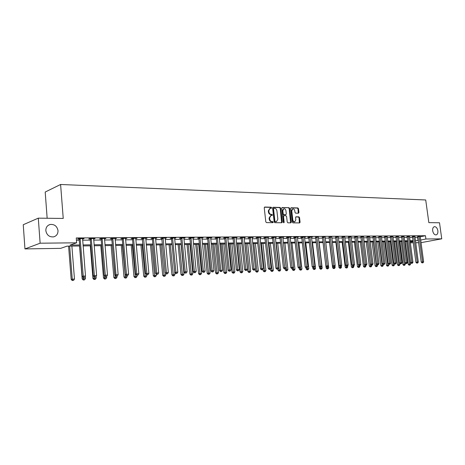 <?xml version="1.0" encoding="UTF-8"?>
<svg xmlns="http://www.w3.org/2000/svg" width="465" height="465" viewBox="0 0 465 465"><rect width="100%" height="100%" fill="white"/><g stroke="black" fill="none" stroke-linecap="round" stroke-linejoin="round"><path stroke-width="0.7" d="M271.618 207.762L271.136 207.21L264.759 207.041L264.242 207.803L265.8 221.828L266.492 222.619L272.874 222.677L273.228 222.136L272.752 221.59L271.932 221.584C270.752 221.421 270.02 220.584 269.735 219.073L269.607 217.911L270.938 215.487L272.13 215.469L272.42 214.94L271.944 214.394L271.124 214.377C269.944 214.208 269.218 213.365 268.933 211.86L268.799 210.697L270.119 208.297L271.328 208.285L271.618 207.762M271.031 208.285L270.624 207.367L264.405 207.198M272.624 222.677L272.234 221.735L271.415 221.724L271.932 221.584M271.827 215.469L271.426 214.539L270.607 214.528L271.124 214.377M432.683 230.785C433.258 233.5 434.403 234.877 436.118 234.906C437.495 234.47 438.077 233.099 437.873 230.785C437.298 228.071 436.153 226.699 434.426 226.67C433.066 227.1 432.485 228.472 432.683 230.785M45.837 230.657C46.744 235.104 49.331 237.179 53.591 236.877C56.567 235.999 58.038 233.924 58.009 230.657C57.096 226.205 54.492 224.142 50.203 224.461C47.267 225.339 45.814 227.408 45.837 230.657M298.472 213.208L298.943 212.47L298.501 208.692L297.856 207.931L291.096 207.756L290.706 208.489L292.276 222.101L292.933 222.869L299.687 222.921L300.076 222.183L299.541 217.603L298.896 216.847L295.967 216.806L295.577 217.544L295.839 219.823L294.781 221.805C293.752 221.828 293.095 221.154 292.805 219.782L291.77 210.831L292.81 208.872C293.851 208.849 294.514 209.523 294.804 210.901L294.979 212.383L295.63 213.15L298.472 213.208M79.695 245.973L67.03 246.148L60.7 248.351L24.959 248.915L23.25 224.723L38.293 218.155L63.234 218.44L60.601 184.483L425.719 199.973L428.846 222.642L439.506 222.764L441.75 238.83L420.999 242.66M38.293 218.155L40.13 243.201L76.644 242.806L70.046 245.102L79.614 244.974M420.203 236.801L425.463 235.709L76.26 237.946L76.644 242.806M425.463 235.709L425.911 238.998L441.75 238.83M280.732 208.233L280.064 207.454L273.118 207.268L272.606 208.018L274.17 221.915L274.85 222.694L281.889 222.752L282.296 221.997L280.732 208.233L280.215 208.384L279.546 207.605L272.763 207.425M282.243 207.512L289.05 207.692L289.707 208.465L291.276 222.09L290.875 222.84L287.893 222.816L287.231 222.049L286.591 216.492L285.929 215.719L283.9 215.69L283.493 216.44L284.156 222.247L283.871 222.776L283.342 222.241L281.749 208.256L281.993 207.582M76.44 240.248L79.236 240.225M82.619 240.196L90.338 240.126M93.692 240.103L101.213 240.039M104.538 240.01L111.873 239.946M115.163 239.917L122.318 239.859M125.579 239.83L132.554 239.771M135.786 239.742L142.592 239.684M145.795 239.655L152.433 239.597M155.612 239.574L162.087 239.516M165.238 239.492L171.556 239.434M174.677 239.411L180.85 239.359M183.942 239.33L189.964 239.277M193.039 239.254L198.915 239.202M201.961 239.179L207.704 239.126M210.721 239.103L216.33 239.056M219.323 239.027L224.798 238.981M227.769 238.958L233.116 238.911M236.063 238.888L241.289 238.841M244.212 238.818L249.321 238.772M252.222 238.748L257.209 238.708M260.086 238.679L264.963 238.638M267.817 238.615L272.589 238.574M275.42 238.551L280.081 238.51M282.889 238.487L287.446 238.446M290.236 238.423L294.694 238.388M297.461 238.365L301.814 238.324M304.563 238.301L308.824 238.266M311.55 238.243L315.718 238.208M318.426 238.185L322.501 238.15M325.186 238.127L329.179 238.092M331.841 238.068L335.747 238.034M338.392 238.016L342.211 237.981M344.838 237.958L348.576 237.929M351.185 237.906L354.842 237.871M357.434 237.853L361.014 237.818M363.584 237.801L367.088 237.766M369.64 237.749L373.075 237.72M375.61 237.696L378.969 237.667M381.486 237.644L384.776 237.615M387.275 237.598L390.495 237.569M392.977 237.545L396.128 237.522M398.598 237.499L401.684 237.476M404.132 237.452L407.16 237.429M409.589 237.406L412.554 237.382M414.972 237.359L417.866 237.284M82.526 239.022L84.055 238.626L78.678 238.667L77.568 239.062L79.033 239.051M93.599 238.94L95.093 238.551L89.826 238.586L88.705 238.975L90.134 238.964M104.445 238.859L105.91 238.475L100.748 238.51L99.609 238.894L101.015 238.888M115.07 238.783L116.506 238.4L111.443 238.435L110.298 238.818L111.67 238.807M125.486 238.702L126.887 238.324L121.929 238.359L120.766 238.737L122.115 238.731M135.693 238.626L137.065 238.254L132.205 238.289L131.031 238.661L132.356 238.65M145.696 238.551L147.05 238.185L142.284 238.214L141.098 238.586L142.395 238.58M155.513 238.481L156.833 238.115L152.16 238.144L150.968 238.516L152.235 238.504M165.139 238.406L166.435 238.045L161.849 238.08L160.646 238.44L161.89 238.435M174.578 238.336L175.851 237.981L171.353 238.01L170.138 238.371L171.364 238.365M183.844 238.272L185.093 237.911L180.676 237.946L179.455 238.301L180.653 238.295M192.934 238.196L194.155 237.848L189.825 237.877L188.598 238.231L189.772 238.225M201.857 238.121L203.06 237.784L198.805 237.818L197.567 238.167L198.724 238.161M210.622 238.051L211.796 237.725L207.623 237.755L206.379 238.103L207.512 238.092M219.218 237.981L220.375 237.662L216.277 237.691L215.022 238.039L216.138 238.028M227.664 237.911L228.797 237.603L224.775 237.632L223.514 237.975L224.612 237.964M235.958 237.842L237.074 237.545L233.122 237.574L231.855 237.911L232.93 237.906M244.108 237.778L245.2 237.487L241.318 237.516L240.05 237.853L241.103 237.842M252.117 237.708L253.187 237.429L249.374 237.458L248.101 237.789L249.135 237.784M259.981 237.644L261.034 237.377L257.285 237.4L256.006 237.731L257.029 237.725M267.712 237.586L268.747 237.319L265.062 237.348L263.777 237.673L264.783 237.667M275.315 237.522L276.326 237.266L272.705 237.295L271.421 237.615L272.403 237.609M282.784 237.464L283.784 237.214L280.221 237.237L278.93 237.563L279.895 237.557M290.131 237.406L291.107 237.162L287.608 237.185L286.312 237.505L287.265 237.499M297.35 237.348L298.315 237.109L294.874 237.138L293.578 237.452L294.514 237.446M304.453 237.29L305.4 237.063L302.018 237.086L300.716 237.4L301.64 237.394M311.445 237.231L312.375 237.011L309.045 237.034L307.743 237.348L308.644 237.342M318.316 237.179L315.543 237.29M325.082 237.127L322.326 237.237M331.737 237.074L328.999 237.191M338.288 237.022L335.573 237.138M344.734 236.97L342.037 237.092M351.075 236.923L348.407 237.045M357.323 236.871L354.673 236.999M363.479 236.825L360.84 236.952M369.536 236.778L366.92 236.906M375.499 236.732L372.907 236.865M381.376 236.685L378.801 236.819M387.165 236.644L384.607 236.778M392.867 236.598L390.327 236.732M398.488 236.557L395.965 236.691M404.027 236.511L401.522 236.65M409.485 236.47L406.997 236.609M414.861 236.429L412.391 236.569M420.162 236.389L417.71 236.528M60.601 184.483L45.198 192.033L47.157 218.254M24.959 248.915L40.13 243.201M418.599 242.701L415.698 242.742M413.28 242.782L410.322 242.829M413.089 241.352L410.13 241.393M407.695 241.428L404.672 241.469M402.219 241.504L399.133 241.544M396.668 241.579L393.512 241.62M391.03 241.655L387.81 241.701M385.311 241.736L382.021 241.783M379.504 241.817L376.144 241.864M373.61 241.899L370.181 241.945M367.623 241.98L364.118 242.027M361.549 242.067L357.969 242.114M355.376 242.149L351.72 242.201M349.11 242.236L345.373 242.288M342.746 242.323L338.927 242.381M336.282 242.416L332.376 242.468M329.714 242.509L325.721 242.561M323.036 242.596L318.955 242.654M316.252 242.695L312.085 242.753M309.359 242.788L305.092 242.846M302.349 242.887L297.989 242.945M295.223 242.986L290.765 243.044M287.975 243.085L283.418 243.149M280.61 243.189L275.948 243.253M273.112 243.294L268.346 243.358M265.492 243.398L260.609 243.462M257.732 243.503L252.745 243.573M249.845 243.614L244.735 243.683M241.812 243.724L236.586 243.8M233.639 243.84L228.286 243.91M225.316 243.956L219.835 244.032M216.841 244.073L211.232 244.148M208.215 244.189L202.473 244.27M199.427 244.311L193.545 244.392M190.47 244.439L184.448 244.52M181.35 244.561L175.177 244.648M172.056 244.695L165.732 244.782M162.581 244.823L156.101 244.916M152.927 244.956L146.283 245.049M143.081 245.096L136.274 245.189M133.037 245.235L126.056 245.328M122.795 245.375L115.64 245.474M112.344 245.52L105.009 245.625M101.684 245.665L94.157 245.77M90.803 245.816L83.078 245.927M410.235 242.184L413.123 241.597M415.414 240.632L418.308 240.544M420.645 240.068L425.911 238.998M82.997 244.933L90.722 244.834M94.075 244.788L101.603 244.689M104.927 244.648L112.263 244.555M115.558 244.509L122.714 244.416M125.974 244.375L132.955 244.288M136.187 244.241L142.993 244.154M146.202 244.113L152.84 244.026M156.019 243.986L162.494 243.904M165.645 243.863L171.969 243.782M175.096 243.741L181.263 243.66M184.361 243.619L190.383 243.544M193.457 243.503L199.334 243.428M202.38 243.387L208.122 243.311M211.145 243.276L216.754 243.201M219.747 243.16L225.223 243.09M228.193 243.056L233.546 242.986M236.493 242.945L241.719 242.881M244.642 242.84L249.752 242.777M252.652 242.736L257.645 242.672M260.522 242.637L265.399 242.573M268.253 242.538L273.025 242.474M275.855 242.439L280.517 242.375M283.325 242.341L287.882 242.282M290.672 242.248L295.13 242.189M297.896 242.155L302.256 242.096M304.999 242.062L309.266 242.003M311.992 241.969L316.159 241.916M318.862 241.881L322.943 241.829M325.628 241.794L329.621 241.742M332.283 241.707L336.189 241.655M338.834 241.62L342.653 241.573M345.28 241.538L349.017 241.492M351.627 241.457L355.283 241.411M357.876 241.376L361.456 241.329M364.025 241.294L367.53 241.248M370.088 241.219L373.517 241.172M376.051 241.143L379.411 241.097M381.928 241.062L385.218 241.021M387.717 240.992L390.937 240.946M393.419 240.917L396.575 240.876M399.04 240.841L402.126 240.8M404.579 240.771L407.602 240.731M410.037 240.701L412.996 240.661M417.611 237.336L418.052 240.597M82.944 239.022L82.909 238.638M93.965 238.94L93.936 238.557M104.765 238.859L104.735 238.481M115.349 238.778L115.314 238.406M125.719 238.702L125.69 238.336M135.89 238.626L135.856 238.26M145.859 238.551L145.824 238.19M155.636 238.481L155.601 238.121M165.226 238.406L168.342 272.542L166.429 272.624L163.099 238.068M269.88 208.372L268.288 210.848L268.799 210.697M270.607 214.528C269.433 214.353 268.7 213.516 268.415 212.011L268.288 210.848M270.717 215.551L269.09 218.056L269.607 217.911M271.415 221.724C270.235 221.561 269.508 220.73 269.223 219.218L269.09 218.056M281.61 222.758L280.215 208.384M273.891 208.361L273.536 208.89L274.908 221.073L275.379 221.619L276.524 221.602L277.849 219.184L276.913 210.883C276.629 209.395 275.908 208.558 274.745 208.384L273.891 208.361M273.705 208.413L273.019 209.041L273.536 208.89M276.21 221.689L274.867 221.764L274.391 221.218L273.019 209.041M281.9 207.669L289.05 207.692M290.59 222.845L289.189 208.611L288.533 207.843M283.47 215.83L282.976 216.585L283.638 222.386L284.156 222.247M283.598 222.706L283.638 222.386M285.934 210.732C285.638 209.337 284.964 208.657 283.9 208.68L282.836 210.657L283.197 213.842L283.865 214.615L285.899 214.644L286.295 213.906L285.934 210.732M283.72 208.733L282.319 210.808L282.836 210.657M285.522 214.731L283.348 214.76L282.685 213.987L282.319 210.808M292.642 208.919L291.253 210.976L291.77 210.831M294.409 221.904L294.264 221.945C293.229 221.968 292.572 221.294 292.287 219.922L291.253 210.976M299.396 222.927L299.024 217.748L298.373 216.986L295.734 216.946M298.274 213.203L297.984 208.837L297.338 208.076L290.852 207.907M68.588 246.125L71.18 279.395L74.47 279.006L71.883 246.084M69.674 246.113L72.249 279.105L72.691 280.401L72.261 280.517L73.58 280.36L72.691 280.401M74.47 279.006L73.58 280.36M72.261 280.517L71.18 279.395M80.288 239.138L79.178 239.527L82.125 276.419L83.247 276.111L80.143 238.655M83.688 277.442L84.584 277.402L83.688 277.442L83.247 276.111L85.496 276.018L82.601 238.638M79.178 239.527L78.858 238.667M82.125 276.419L83.235 277.559M84.584 277.402L85.496 276.018M79.544 245.973L82.171 278.907L85.432 278.523L85.258 276.379M83.165 277.489L83.683 279.901L83.247 280.011L84.554 279.86L83.683 279.901M85.432 278.523L84.554 279.86M83.247 280.011L82.171 278.907M90.286 245.828L92.942 278.43L96.174 278.047L96.04 276.408M93.918 276.623L94.453 279.407L94.011 279.523L95.302 279.372L94.453 279.407M96.174 278.047L95.302 279.372M94.011 279.523L92.942 278.43M100.812 245.683L103.503 277.96L106.706 277.582L106.607 276.425M104.456 275.78L105.009 278.93L104.561 279.041L105.846 278.89L105.009 278.93M106.706 277.582L105.846 278.89M104.561 279.041L103.503 277.96M91.407 239.051L90.28 239.44L93.262 275.948L94.401 275.646L91.256 238.58M94.825 276.96L95.703 276.919L94.825 276.96L94.401 275.646L96.604 275.553L93.668 238.562M90.28 239.44L89.96 238.586M93.262 275.948L94.366 277.076M95.703 276.919L96.604 275.553M102.294 238.969L101.161 239.353L104.172 275.489L105.323 275.187L102.149 238.499M105.729 276.489L106.595 276.448L105.729 276.489L105.323 275.187L107.485 275.094L104.515 238.481M101.161 239.353L100.841 238.51M104.172 275.489L105.27 276.605M106.595 276.448L107.485 275.094M112.966 238.888L111.815 239.272L114.861 275.036L116.023 274.734L112.821 238.423M116.413 276.024L117.261 275.989L116.413 276.024L116.023 274.734L118.139 274.646L115.14 238.406M111.815 239.272L111.501 238.435M114.861 275.036L115.948 276.146M117.261 275.989L118.139 274.646M111.141 245.537L113.855 277.495L117.029 277.123L116.936 276.07M112.28 245.52L115.355 278.459L114.907 278.57L116.174 278.419L115.355 278.459M117.029 277.123L116.174 278.419M114.907 278.57L113.855 277.495M123.423 238.812L122.26 239.19L125.335 274.594L126.515 274.298L123.277 238.353M126.887 275.571L127.712 275.536L126.887 275.571L126.515 274.298L128.584 274.211L125.55 238.336M122.26 239.19L121.952 238.359M125.335 274.594L126.416 275.693M127.712 275.536L128.584 274.211M121.26 245.398L124.004 277.047L127.148 276.675L127.061 275.664M122.417 245.381L125.504 277.994L125.05 278.111L126.306 277.96L125.504 277.994M127.148 276.675L126.306 277.96M125.05 278.111L124.004 277.047M131.194 245.258L133.961 276.599L137.076 276.233L136.989 275.233M132.356 245.241L135.454 277.541L134.995 277.657L136.245 277.506L135.454 277.541M137.076 276.233L136.245 277.506M134.995 277.657L133.961 276.599M140.93 245.125L143.726 276.169L146.812 275.803L146.725 274.803L148.004 274.658L146.731 274.809L145.667 273.734L142.238 238.231M142.11 245.107L145.22 277.099L144.755 277.21L145.993 277.064L145.22 277.099M146.812 275.803L145.993 277.064M144.755 277.21L143.726 276.169M150.491 244.991L153.305 275.739L156.368 275.379L156.246 274.036M151.677 244.974L154.793 276.663L154.328 276.774L155.554 276.629L154.793 276.663M156.368 275.379L155.554 276.629M154.328 276.774L153.305 275.739M159.873 244.863L162.704 275.321L165.743 274.966L165.587 273.292M161.064 244.846L164.192 276.233L163.721 276.344L164.936 276.204L164.192 276.233M165.743 274.966L164.936 276.204M163.721 276.344L162.704 275.321M133.67 238.737L132.496 239.109L135.6 274.158L136.791 273.868L133.531 238.278M137.152 275.129L137.96 275.094L137.152 275.129L136.791 273.868L138.82 273.78L135.757 238.26M132.496 239.109L132.194 238.289M135.6 274.158L136.675 275.245M137.96 275.094L138.82 273.78M145.667 273.734L146.864 273.443L143.58 238.208M147.207 274.693L146.864 273.443L148.858 273.362L145.76 238.19M148.004 274.658L148.858 273.362M153.572 238.586L152.375 238.952L155.531 273.321L156.74 273.031L153.433 238.138M157.071 274.269L157.856 274.234L157.071 274.269L156.74 273.031L158.693 272.943L155.572 238.121M152.375 238.952L152.09 238.167M155.531 273.321L156.589 274.385M157.856 274.234L158.693 272.943M166.749 273.85L167.51 273.815L166.749 273.85L166.429 272.624L165.209 272.914L161.75 238.109M165.209 272.914L166.261 273.966M167.51 273.815L168.342 272.542M172.713 238.44L171.498 238.801L174.701 272.513L175.927 272.223L172.579 238.004M176.235 273.443L176.985 273.408L176.235 273.443L175.927 272.223L177.81 272.147L174.637 237.987M171.498 238.801L171.225 238.051M174.701 272.513L175.741 273.554M176.985 273.408L177.81 272.147M169.08 244.735L171.934 274.914L174.945 274.559L174.753 272.566M170.283 244.718L173.416 275.815L172.939 275.925L174.148 275.786L173.416 275.815M174.945 274.559L174.148 275.786M172.939 275.925L171.934 274.914M182.013 238.371L180.786 238.725L184.012 272.118L185.25 271.833L181.879 237.935M185.541 273.036L186.279 273.007L185.541 273.036L185.25 271.833L187.093 271.758L183.896 237.923M180.786 238.725L180.525 237.987M184.012 272.118L185.047 273.153M186.279 273.007L187.093 271.758M178.118 244.607L180.99 274.507L183.977 274.158L181.118 244.567M179.327 244.59L182.472 275.402L181.989 275.513L183.187 275.373L182.472 275.402M183.977 274.158L183.187 275.373M181.989 275.513L180.99 274.507M191.138 238.301L189.906 238.655L193.149 271.734L194.393 271.45L191.005 237.871M194.678 272.641L195.399 272.612L194.678 272.641L194.393 271.45L196.201 271.374L192.987 237.859M189.906 238.655L189.644 237.929M193.149 271.734L194.178 272.757M195.399 272.612L196.201 271.374M186.994 244.485L189.883 274.112L192.841 273.763L189.97 244.445M188.209 244.468L191.359 275.001L190.877 275.106L192.062 274.966L191.359 275.001M192.841 273.763L192.062 274.966M190.877 275.106L189.883 274.112M200.095 238.237L198.857 238.586L202.118 271.357L203.368 271.072L199.962 237.807M203.641 272.257L204.35 272.228L203.641 272.257L203.368 271.072L205.146 270.996L201.909 237.795M198.857 238.586L198.602 237.877M202.118 271.357L203.135 272.368M204.35 272.228L205.146 270.996M195.707 244.363L198.613 273.722L201.548 273.379L198.66 244.323M196.933 244.346L200.084 274.6L199.601 274.71L200.775 274.571L200.084 274.6M201.548 273.379L200.775 274.571M199.601 274.71L198.613 273.722M208.884 238.167L207.64 238.516L210.918 270.985L212.18 270.7L208.756 237.743M212.435 271.874L213.133 271.845L212.435 271.874L212.18 270.7L213.923 270.63L210.668 237.731M207.64 238.516L207.39 237.818M210.918 270.985L211.935 271.99M213.133 271.845L213.923 270.63M204.269 244.247L207.187 273.344L210.104 273.002L207.198 244.206M205.501 244.23L208.657 274.211L208.169 274.321L209.337 274.181L208.657 274.211M210.104 273.002L209.337 274.181M208.169 274.321L207.187 273.344M217.515 238.103L216.266 238.446L219.561 270.618L220.829 270.339L217.388 237.685M221.073 271.502L221.758 271.473L221.073 271.502L220.829 270.339L222.537 270.27L219.265 237.673M216.266 238.446L216.022 237.76M219.561 270.618L220.567 271.612M221.758 271.473L222.537 270.27M212.679 244.131L215.615 272.967L218.504 272.63L215.586 244.09M213.917 244.113L217.079 273.827L216.591 273.937L217.742 273.798L217.079 273.827M218.504 272.63L217.742 273.798M216.591 273.937L215.615 272.967M225.996 238.039L224.734 238.382L228.048 270.258L229.321 269.985L225.868 237.627M229.553 271.136L230.227 271.107L229.553 271.136L229.321 269.985L231 269.915L227.711 237.609M224.734 238.382L224.496 237.708M228.048 270.258L229.047 271.246M230.227 271.107L231 269.915M220.939 244.015L223.886 272.6L226.751 272.263L223.822 243.974M222.189 243.997L225.351 273.455L224.857 273.56L226.002 273.426L225.351 273.455M226.751 272.263L226.002 273.426M224.857 273.56L223.886 272.6M229.059 243.904L232.018 272.24L234.866 271.903L231.919 243.863M230.309 243.887L233.477 273.083L232.982 273.188L234.122 273.054L233.477 273.083M234.866 271.903L234.122 273.054M232.982 273.188L232.018 272.24M237.04 243.794L240.01 271.88L242.829 271.548L239.876 243.753M238.295 243.776L241.463 272.723L240.969 272.821L242.096 272.693L241.463 272.723M242.829 271.548L242.096 272.693M240.969 272.821L240.01 271.88M244.881 243.683L247.868 271.531L250.664 271.205L247.7 243.643M246.148 243.666L249.316 272.362L248.816 272.467L249.938 272.333L249.316 272.362M250.664 271.205L249.938 272.333M248.816 272.467L247.868 271.531M255.361 269.084L255.587 271.188L258.366 270.863L255.39 243.538M253.861 243.555L257.029 272.013L256.529 272.112L257.639 271.984L257.029 272.013M258.366 270.863L257.639 271.984M256.529 272.112L255.587 271.188M262.992 269.136L263.178 270.851L265.934 270.525L262.952 243.433M261.446 243.451L264.62 271.665L264.114 271.769L265.219 271.641L264.62 271.665M265.934 270.525L265.219 271.641M264.114 271.769L263.178 270.851M270.496 269.177L270.642 270.52L273.379 270.2L270.386 243.329M268.91 243.352L272.077 271.328L271.577 271.426L272.67 271.298L272.077 271.328M273.379 270.2L272.67 271.298M271.577 271.426L270.642 270.52M277.861 269.072L277.983 270.194L280.697 269.874L277.698 243.23M276.245 243.247L279.413 270.996L278.913 271.095L279.994 270.967L279.413 270.996M280.697 269.874L279.994 270.967M278.913 271.095L277.983 270.194M285.086 268.799L285.208 269.869L287.899 269.555L284.894 243.125M283.464 243.149L286.632 270.665L286.126 270.764L287.201 270.642L286.632 270.665M287.899 269.555L287.201 270.642M286.126 270.764L285.208 269.869M292.189 268.514L292.311 269.555L294.979 269.241L291.968 243.032M293.374 267.561L293.729 270.339L293.223 270.444L294.293 270.316L293.729 270.339M294.979 269.241L294.293 270.316M293.223 270.444L292.311 269.555M299.175 268.212L299.297 269.241L301.948 268.933L298.931 242.933M300.402 267.573L300.71 270.026L300.204 270.124L301.268 269.996L300.71 270.026M301.948 268.933L301.268 269.996M300.204 270.124L299.297 269.241M306.051 267.869L306.173 268.939L308.807 268.631L305.784 242.84M307.313 267.584L307.586 269.712L307.074 269.81L308.126 269.688L307.586 269.712M308.807 268.631L308.126 269.688M307.074 269.81L306.173 268.939M312.782 267.299L312.939 268.636L315.555 268.328L312.526 242.747M314.108 267.497L314.346 269.404L313.84 269.502L314.881 269.38L314.346 269.404M315.555 268.328L314.881 269.38M313.84 269.502L312.939 268.636M319.414 266.747L319.6 268.34L322.193 268.038L319.164 242.654M320.774 267.241L321.001 269.101L320.495 269.2L321.53 269.078L321.001 269.101M322.193 268.038L321.53 269.078M320.495 269.2L319.6 268.34M325.936 266.207L326.157 268.049L328.732 267.747L328.505 265.852M327.337 266.986L327.552 268.805L327.046 268.898L328.075 268.782L327.552 268.805M328.732 267.747L328.075 268.782M327.046 268.898L326.157 268.049M329.551 242.509L332.615 267.759L335.166 267.462L334.974 265.87M333.789 266.712L334.004 268.508L333.492 268.607L334.004 268.508M335.166 267.462L334.515 268.485M333.492 268.607L332.615 267.759M335.904 242.422L338.968 267.48L341.508 267.183L341.345 265.881M340.148 266.433L340.351 268.224L339.845 268.317L340.351 268.224M341.508 267.183L340.857 268.2M339.845 268.317L338.968 267.48M342.164 242.335L345.228 267.201L347.744 266.904L347.617 265.887M346.396 266.085L346.605 267.939L346.094 268.032L346.605 267.939M347.744 266.904L347.105 267.916M346.094 268.032L345.228 267.201M234.319 237.975L233.058 238.313L236.383 269.909L237.656 269.636L234.197 237.563M237.882 270.775L238.545 270.746L237.882 270.775L237.656 269.636L239.306 269.566L236.005 237.551M233.058 238.313L232.826 237.65M236.383 269.909L237.371 270.886M238.545 270.746L239.306 269.566M242.498 237.917L241.23 238.249L244.567 269.56L245.846 269.287L242.375 237.505M246.066 270.421L246.712 270.398L246.066 270.421L245.846 269.287L247.467 269.223L244.154 237.493M241.23 238.249L240.998 237.598M244.567 269.56L245.549 270.531M246.712 270.398L247.467 269.223M250.53 237.853L249.257 238.185L252.605 269.223L253.896 268.95L250.408 237.452M254.099 270.078L254.739 270.049L254.099 270.078L253.896 268.95L255.488 268.886L252.158 237.441M249.257 238.185L249.037 237.545M252.605 269.223L253.588 270.182M254.739 270.049L255.488 268.886M258.424 237.795L257.145 238.127L260.51 268.892L261.801 268.619L258.302 237.394M261.998 269.735L262.62 269.706L261.998 269.735L261.801 268.619L263.364 268.555L260.022 237.382M257.145 238.127L256.93 237.493M260.51 268.892L261.481 269.84M262.62 269.706L263.364 268.555M266.183 237.737L264.899 238.063L268.27 268.561L269.566 268.293L266.061 237.342M269.758 269.398L270.368 269.375L269.758 269.398L269.566 268.293L271.107 268.229L267.753 237.33M264.899 238.063L264.684 237.441M268.27 268.561L269.235 269.508M270.368 269.375L271.107 268.229M273.809 237.679L272.525 238.004L275.902 268.241L277.204 267.974L273.693 237.284M277.384 269.072L277.989 269.043L277.384 269.072L277.204 267.974L278.715 267.91L275.35 237.272M272.525 238.004L272.31 237.394M275.902 268.241L276.861 269.177M277.989 269.043L278.715 267.91M281.308 237.621L280.017 237.946L283.406 267.921L284.708 267.66L281.185 237.231M284.876 268.747L285.469 268.724L284.876 268.747L284.708 267.66L286.19 267.596L282.819 237.22M280.017 237.946L279.808 237.342M283.406 267.921L284.359 268.851M285.469 268.724L286.19 267.596M288.678 237.569L287.382 237.888L290.776 267.613L292.084 267.352L288.562 237.179M292.247 268.427L292.834 268.404L292.247 268.427L292.084 267.352L293.543 267.288L290.16 237.167M287.382 237.888L287.178 237.295M290.776 267.613L291.724 268.532M292.834 268.404L293.543 267.288M295.926 237.51L294.624 237.83L298.03 267.305L299.338 267.044L295.81 237.127M299.495 268.113L300.07 268.09L299.495 268.113L299.338 267.044L300.774 266.986L297.385 237.115M294.624 237.83L294.426 237.243M298.03 267.305L298.972 268.218M300.07 268.09L300.774 266.986M303.052 237.458L301.75 237.772L305.162 267.009L306.47 266.747L302.936 237.08M306.621 267.805L307.185 267.782L306.621 267.805L306.47 266.747L307.882 266.689L304.488 237.069M301.75 237.772L301.558 237.197M305.162 267.009L306.092 267.91M307.185 267.782L307.882 266.689M310.062 237.406L308.76 237.72L312.172 266.712L313.486 266.451L309.946 237.028M313.631 267.503L314.183 267.48L313.631 267.503L313.486 266.451L314.881 266.393L311.474 237.016M308.76 237.72L308.568 237.15M312.172 266.712L313.102 267.608M314.183 267.48L314.881 266.393M316.956 237.353L315.654 237.662L319.071 266.422L320.391 266.16L316.845 236.981M320.525 267.206L321.071 267.183L320.525 267.206L320.391 266.16L321.757 266.102L318.345 236.97M315.654 237.662L315.462 237.104M319.071 266.422L319.996 267.311M321.071 267.183L321.757 266.102M323.745 237.301L322.437 237.609L325.86 266.131L327.18 265.875L323.634 236.929M327.302 266.916L327.842 266.893L327.302 266.916L327.18 265.875L328.523 265.823L325.111 236.923M322.437 237.609L322.251 237.057M325.86 266.131L326.779 267.015M327.842 266.893L328.523 265.823M330.417 237.255L329.11 237.557L332.539 265.852L333.858 265.596L330.307 236.883M333.98 266.625L333.452 266.724L334.509 266.602L333.98 266.625L333.858 265.596L335.184 265.544L331.76 236.877M329.11 237.557L328.929 237.011M332.539 265.852L333.452 266.724M334.509 266.602L335.184 265.544M336.991 237.202L335.684 237.505L339.113 265.573L340.432 265.323L336.881 236.836M340.543 266.34L340.014 266.439L341.066 266.317L340.543 266.34L340.432 265.323L341.734 265.265L338.311 236.83M335.684 237.505L335.503 236.97M339.113 265.573L340.014 266.439M341.066 266.317L341.734 265.265M343.455 237.156L342.147 237.452L345.582 265.3L346.902 265.05L343.35 236.79M347.006 266.061L346.477 266.16L347.524 266.038L347.006 266.061L346.902 265.05L348.186 264.998L344.757 236.784M342.147 237.452L341.967 236.923M345.582 265.3L346.477 266.16M347.524 266.038L348.186 264.998M349.825 237.109L348.512 237.406L351.947 265.033L353.272 264.783L349.715 236.749M353.371 265.788L352.842 265.887L353.877 265.765L353.371 265.788L353.272 264.783L354.533 264.73L351.104 236.737M348.512 237.406L348.337 236.877M351.947 265.033L352.842 265.887M353.877 265.765L354.533 264.73M356.091 237.063L354.778 237.353L358.213 264.765L359.538 264.521L355.987 236.702M359.631 265.515L359.102 265.614L360.131 265.498L359.631 265.515L359.538 264.521L360.782 264.469L357.347 236.691M354.778 237.353L354.603 236.836M358.213 264.765L359.102 265.614M360.131 265.498L360.782 264.469M348.326 242.248L351.389 266.922L353.888 266.631L353.784 265.782M352.534 265.591L352.766 267.654L352.255 267.753L352.766 267.654M353.888 266.631L353.255 267.637M352.255 267.753L351.389 266.922M362.258 237.016L360.95 237.307L364.386 264.509L365.711 264.26L362.154 236.662M365.798 265.248L365.269 265.346L366.286 265.23L365.798 265.248L365.711 264.26L366.932 264.207L363.496 236.65M360.95 237.307L360.776 236.795M364.386 264.509L365.269 265.346M366.286 265.23L366.932 264.207M354.394 242.166L357.457 266.654L359.945 266.364L359.84 265.55M358.579 265.114L358.829 267.381L358.317 267.474L358.829 267.381M359.945 266.364L359.311 267.358M358.317 267.474L357.457 266.654M368.338 236.97L367.025 237.26L370.466 264.248L371.791 264.004L368.233 236.615M371.872 264.986L371.337 265.085L372.355 264.969L371.872 264.986L371.791 264.004L372.994 263.957L369.553 236.609M367.025 237.26L366.856 236.755M370.466 264.248L371.337 265.085M372.355 264.969L372.994 263.957M360.369 242.079L363.438 266.387L365.903 266.102L365.804 265.317M364.531 264.643L364.804 267.108L364.293 267.201L364.804 267.108M365.903 266.102L365.281 267.084M364.293 267.201L363.438 266.387M374.319 236.923L373.006 237.214L376.447 263.998L377.772 263.754L374.22 236.575M377.847 264.73L377.318 264.823L378.324 264.707L377.847 264.73L377.772 263.754L378.958 263.707L375.522 236.563M373.006 237.214L372.843 236.714M376.447 263.998L377.318 264.823M378.324 264.707L378.958 263.707M366.263 241.998L369.332 266.125L371.779 265.841L371.68 265.067M367.565 241.98L370.611 265.893L370.692 266.84L370.181 266.933L370.692 266.84M371.779 265.841L371.157 266.817M370.181 266.933L369.332 266.125M380.213 236.877L378.899 237.167L382.34 263.748L383.666 263.51L380.114 236.534M383.735 264.475L383.207 264.573L384.206 264.457L383.735 264.475L383.666 263.51L384.834 263.457L381.399 236.522M378.899 237.167L378.743 236.673M382.34 263.748L383.207 264.573M384.206 264.457L384.834 263.457M372.064 241.922L375.133 265.87L377.568 265.585L377.47 264.818M373.372 241.899L376.418 265.637L376.493 266.579L375.976 266.672L376.493 266.579M377.568 265.585L376.952 266.555M375.976 266.672L375.133 265.87M386.02 236.836L384.706 237.121L388.147 263.504L389.472 263.266L385.921 236.493M389.536 264.225L389.007 264.318L390.001 264.207L389.536 264.225L389.472 263.266L390.623 263.213L387.182 236.482M384.706 237.121L384.549 236.633M388.147 263.504L389.007 264.318M390.001 264.207L390.623 263.213M377.783 241.841L380.852 265.614L383.27 265.329L383.166 264.533M379.091 241.823L382.137 265.381L382.207 266.317L381.695 266.41L382.207 266.317M383.27 265.329L382.66 266.294M381.695 266.41L380.852 265.614M391.745 236.79L390.426 237.074L393.867 263.266L395.192 263.021L391.64 236.453M395.25 263.975L394.721 264.074L395.703 263.957L395.25 263.975L395.192 263.021L396.325 262.975L392.884 236.441M390.426 237.074L390.269 236.592M393.867 263.266L394.721 264.074M395.703 263.957L396.325 262.975M383.422 241.759L386.491 265.364L388.891 265.079L388.757 264.085M384.724 241.742L387.775 265.131L387.839 266.061L387.322 266.154L387.839 266.061M388.891 265.079L388.287 266.038M387.322 266.154L386.491 265.364M397.377 236.749L396.064 237.028L399.505 263.027L400.83 262.789L397.279 236.412M400.882 263.736L400.353 263.829L401.33 263.713L400.882 263.736L400.83 262.789L401.946 262.742L398.505 236.4M396.064 237.028L395.907 236.551M399.505 263.027L400.353 263.829M401.33 263.713L401.946 262.742M388.978 241.684L392.047 265.114L394.43 264.835L394.274 263.649M390.28 241.666L393.326 264.887L393.39 265.806L392.873 265.899L393.39 265.806M394.43 264.835L393.826 265.788M392.873 265.899L392.047 265.114M402.934 236.708L401.621 236.987L405.056 262.789L406.381 262.556L402.835 236.371M406.427 263.492L405.899 263.591L406.869 263.475L406.427 263.492L406.381 262.556L407.48 262.51L404.044 236.365M401.621 236.987L401.464 236.516M405.056 262.789L405.899 263.591M406.869 263.475L407.48 262.51M394.454 241.608L397.523 264.87L399.888 264.597L399.708 263.219M395.756 241.591L398.801 264.643L398.86 265.562L398.348 265.649L398.86 265.562M399.888 264.597L399.29 265.538M398.348 265.649L397.523 264.87M408.404 236.668L407.09 236.941L410.525 262.562L411.851 262.324L408.305 236.33M411.897 263.26L411.368 263.353L412.333 263.237L411.897 263.26L411.851 262.324L412.937 262.277L409.496 236.325M407.09 236.941L406.939 236.476M410.525 262.562L411.368 263.353M412.333 263.237L412.937 262.277M399.853 241.533L402.923 264.632L405.271 264.358L405.062 262.801M401.156 241.515L404.201 264.405L404.254 265.312L403.736 265.405L404.254 265.312M405.271 264.358L404.678 265.294M403.736 265.405L402.923 264.632M413.798 236.627L412.49 236.9L415.919 262.33L417.245 262.097L413.705 236.296M417.285 263.027L416.756 263.12L417.71 263.004L417.285 263.027L417.245 262.097L418.314 262.057L414.879 236.284M412.49 236.9L412.339 236.441M415.919 262.33L416.756 263.12M417.71 263.004L418.314 262.057M405.178 241.463L408.241 264.393L410.578 264.12L407.538 241.428M406.48 241.44L409.52 264.167L409.566 265.073L409.055 265.16L409.566 265.073M410.578 264.12L409.991 265.05M409.055 265.16L408.241 264.393M419.116 236.586L417.808 236.859L421.238 262.109L422.557 261.876L419.023 236.255M422.598 262.795L422.063 262.888L423.016 262.777L422.598 262.795L422.557 261.876L423.615 261.83L420.18 236.249M417.808 236.859L417.657 236.4M421.238 262.109L422.063 262.888M423.016 262.777L423.615 261.83M270.624 207.367L271.136 207.21M272.234 221.735L272.752 221.59M271.426 214.539L271.944 214.394M268.415 212.011L268.933 211.86M269.223 219.218L269.735 219.073M281.778 222.142L282.296 221.997M279.546 207.605L280.064 207.454M274.391 221.218L274.908 221.073M274.867 221.764L275.379 221.619M275.722 221.77L276.239 221.631M289.189 208.611L289.707 208.465M290.759 222.229L291.276 222.09M282.976 216.585L283.493 216.44M282.685 213.987L283.197 213.842M283.348 214.76L283.865 214.615M285.289 214.801L285.806 214.656M292.287 219.922L292.805 219.782M298.373 216.986L298.896 216.847M299.024 217.748L299.541 217.603M299.553 222.322L300.076 222.183M297.338 208.076L297.856 207.931M297.984 208.837L298.501 208.692M298.425 212.615L298.943 212.47M80.195 238.778L79.085 239.173M91.314 238.696L90.193 239.086M102.207 238.621L101.068 239.004M112.873 238.545L111.722 238.923M123.33 238.469L122.167 238.847M133.583 238.394L132.409 238.766M143.72 238.661L142.534 239.027M143.627 238.324L142.441 238.69M153.485 238.249L152.288 238.615M163.232 238.51L162.029 238.876M163.145 238.179L161.942 238.545M172.625 238.115L171.411 238.475M181.925 238.045L180.705 238.406M191.051 237.981L189.819 238.336M200.008 237.917L198.77 238.266M208.802 237.853L207.559 238.202M217.434 237.789L216.184 238.132M225.914 237.731L224.653 238.068M234.238 237.667L232.977 238.01M242.416 237.609L241.149 237.946M250.455 237.551L249.176 237.888M258.348 237.499L257.069 237.824M266.108 237.441L264.823 237.766M273.734 237.382L272.444 237.708M281.232 237.33L279.942 237.656M288.602 237.278L287.306 237.598M295.85 237.226L294.554 237.545M302.977 237.173L301.675 237.487M309.986 237.127L308.684 237.435M316.886 237.074L315.578 237.382M323.669 237.028L322.367 237.33M330.348 236.976L329.04 237.284M336.922 236.929L335.608 237.231M343.385 236.883L342.077 237.185M349.756 236.836L348.442 237.138M356.021 236.795L354.708 237.086M362.194 236.749L360.881 237.04M368.268 236.702L366.955 236.999M374.255 236.662L372.942 236.952M380.149 236.621L378.836 236.906M385.956 236.58L384.642 236.865M391.675 236.534L390.362 236.819M397.313 236.499L396 236.778M402.864 236.458L401.551 236.737M408.34 236.418L407.026 236.697M413.734 236.377L412.426 236.656M419.052 236.342L417.744 236.615M48.465 225.17L50.203 224.461M273.304 208.518L273.769 208.378M276.007 221.747L276.524 221.602M283.383 215.836L283.836 215.714M285.376 214.789L285.899 214.644M294.264 221.945L294.781 221.805"/></g></svg>
